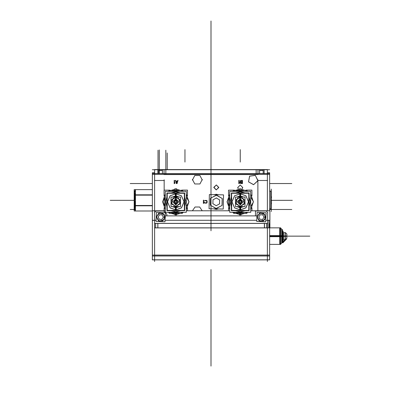 <?xml version="1.0" encoding="UTF-8"?>
<svg xmlns="http://www.w3.org/2000/svg" width="420" height="420" viewBox="0 0 420 420"><rect width="100%" height="100%" fill="white"/><g stroke="black" fill="none" stroke-linecap="round" stroke-linejoin="round"><path stroke-width="0.63" d="M280.681 236.628L282.382 236.523L282.382 229.887L281.715 229.178L281.715 236.129L282.366 236.129L281.715 236.129L281.715 243.08L282.382 242.414L282.382 235.736L280.681 235.609L280.681 244.403L280.387 244.403L280.66 244.403M280.387 227.855L280.35 235.604M269.651 227.855L280.681 227.855L280.387 244.398L280.387 227.855L280.387 244.398L280.387 228.002L280.387 235.609L280.681 235.609M280.35 227.813L280.35 236.649L269.651 236.649M282.965 236.345L285.443 236.345L285.443 232.649L286.855 234.113L285.443 232.649L282.965 232.649L283.846 232.649L283.846 236.129L282.965 236.129L283.846 236.129L283.846 239.605L282.965 239.605L285.443 239.605L285.443 235.909L282.965 235.909M283.269 241.012L282.382 241.012L282.965 241.012L282.965 231.247L282.382 231.247L283.269 231.247M285.39 239.605L285.39 236.129L286.855 236.129L285.39 236.129L285.39 232.649M282.382 242.225L283.148 242.272L283.18 242.708L282.161 242.629L282.949 242.718L282.949 241.495L282.949 242.718L286.592 238.98L282.723 242.708L282.755 242.272L286.046 239.453M291.806 209.449L269.651 209.449L270.879 209.449L270.879 208.882L269.651 208.882M270.79 209.213L270.879 191.189L269.651 191.189M270.879 191.279L271.278 191.678L271.278 208.735L270.879 209.123M270.779 191.179L270.779 209.223L269.651 209.213M270.779 208.892L270.79 191.189M270.879 208.798L271.278 208.425L270.879 209.359L271.268 208.971M271.467 203.858L271.373 203.522M271.373 197.915L271.467 196.781M154.56 227.824L269.903 227.829L269.903 220.306L265.781 220.306M152.366 227.829L152.366 220.306L156.072 220.306M240.524 197.059L240.744 193.552L234.544 195.788L231.934 201.841L234.554 207.884L240.76 210.11L240.534 206.603M243.773 206.603L240.235 207.774L240.235 206.603L240.235 207.774L236.696 206.609M240.224 196.513L240.219 193.594L240.224 196.513M239.935 206.603L239.715 210.116L245.915 207.874L248.525 201.826L245.905 195.778L239.699 193.552L239.925 197.059M176.085 197.059L176.3 193.552L170.1 195.788L167.491 201.841L170.116 207.884L176.316 210.11L176.09 206.603M179.335 206.603L175.791 207.774L175.791 206.603L175.791 207.774L172.253 206.609M175.781 196.513L175.781 193.594L175.781 196.513M175.492 206.603L175.277 210.116L181.472 207.874L184.086 201.826L181.461 195.778L175.256 193.552L175.481 197.059M271.373 203.558L271.278 197.783M158.209 169.565L154.67 169.565M263.172 173.539L263.172 169.565L158.849 169.565L158.849 173.539M162.435 169.565L162.435 173.539M259.586 169.565L259.591 173.539M267.393 173.539L267.398 169.565L263.812 169.565M135.45 210.934L135.45 199.652L135.45 210.934L135.45 199.652L134.584 199.747M134.584 200.891L135.45 200.986L134.584 200.891L135.45 200.986L135.45 189.703M285.39 235.909L285.39 239.605L285.39 232.654L285.39 236.129L286.855 236.129L282.965 236.129L286.839 236.129M282.949 242.351L282.949 241.495L282.949 242.314L282.949 241.5L282.949 242.314L286.083 239.431L282.949 242.314L282.382 242.261L282.949 242.314L286.083 239.431L282.949 242.314L282.382 242.261L282.949 242.314L286.083 239.431L282.382 242.261L282.949 242.314M270.79 191.572L270.79 209.066M289.175 236.129L285.39 236.129M240.35 197.059L240.366 196.513M240.109 206.603L240.093 207.155M175.907 197.059L175.922 196.513M175.665 206.603L175.655 207.155M216.436 195.022L210.462 198.292L210.304 205.107L216.132 208.646L222.107 205.37L222.259 198.56L216.436 195.022L222.259 198.56L222.107 205.37L216.132 208.646L210.304 205.107L210.462 198.292L216.436 195.022L210.462 198.292L210.304 205.107L216.132 208.646L222.107 205.37L222.259 198.56L216.436 195.022L210.462 198.292L210.304 205.107L216.132 208.646L222.107 205.37L222.259 198.56L216.436 195.022L222.259 198.56L222.107 205.37L216.132 208.646L210.304 205.107L210.462 198.292L216.436 195.022L210.462 198.292L210.304 205.107L216.132 208.646L222.107 205.37L222.259 198.56L216.436 195.022M211.008 169.565L211.008 215.885M257.854 180.836L253.549 184.669L248.53 181.834L249.59 176.164L255.297 175.34L257.922 180.474L255.297 175.34L249.59 176.164L248.53 181.834L253.549 184.669L257.854 180.836L253.549 184.669L248.53 181.834L249.59 176.164L255.297 175.34L257.922 180.474L255.297 175.34L249.59 176.164L248.53 181.834L253.549 184.669L257.854 180.836L253.549 184.669L248.53 181.834L249.59 176.164L255.297 175.34L257.922 180.474M257.885 180.668L253.649 184.658L248.54 181.865L249.617 176.143L255.386 175.387L257.891 180.642M156.398 216.893L159.201 221.146L164.115 219.791L164.341 214.704L159.574 212.914L156.398 216.893L158.734 213.245L163.06 213.439L165.055 217.287L162.719 220.936L158.393 220.742L156.398 216.893L158.393 220.742L162.719 220.936L165.055 217.287L163.06 213.439L158.734 213.245L156.398 216.893L158.393 220.742L162.719 220.936L165.055 217.287L163.06 213.439L158.734 213.245L156.398 216.893L158.734 213.245L163.06 213.439L165.055 217.287L162.719 220.936L158.393 220.742L156.398 216.893L158.393 220.742L162.719 220.936L165.055 217.287L163.06 213.439L158.734 213.245L156.398 216.893M257.087 216.893L259.891 221.146L264.805 219.791L265.036 214.704L260.264 212.914L257.087 216.893L259.423 213.245L263.75 213.439L265.745 217.287L263.413 220.936L259.082 220.742L257.087 216.893L259.082 220.742L263.413 220.936L265.745 217.287L263.75 213.439L259.423 213.245L257.087 216.893L259.082 220.742L263.413 220.936L265.745 217.287L263.75 213.439L259.423 213.245L257.087 216.893L259.423 213.245L263.75 213.439L265.745 217.287L263.413 220.936L259.082 220.742L257.087 216.893L259.082 220.742L263.413 220.936L265.745 217.287L263.75 213.439L259.423 213.245L257.087 216.893M240.235 206.419L244.597 203.249L242.923 198.119L237.526 198.125L235.867 203.254L240.235 206.419L236.255 204.131L236.25 199.542L240.224 197.243L244.198 199.532L244.204 204.125L240.235 206.419L244.204 204.125L244.198 199.532L240.224 197.243L236.25 199.542L236.255 204.131L240.235 206.419L244.204 204.125L244.198 199.532L240.224 197.243L236.25 199.542L236.255 204.131L240.235 206.419L236.255 204.131L236.25 199.542L240.224 197.243L244.198 199.532L244.204 204.125L240.235 206.419L244.204 204.125L244.198 199.532L240.224 197.243L236.25 199.542L236.255 204.131L240.235 206.419M175.791 206.419L180.154 203.249L178.479 198.119L173.087 198.125L171.423 203.254L175.791 206.419L171.817 204.131L171.811 199.542L175.781 197.243L179.76 199.532L179.765 204.125L175.791 206.419L179.765 204.125L179.76 199.532L175.781 197.243L171.811 199.542L171.817 204.131L175.791 206.419L179.765 204.125L179.76 199.532L175.781 197.243L171.811 199.542L171.817 204.131L175.791 206.419L171.817 204.131L171.811 199.542L175.781 197.243L179.76 199.532L179.765 204.125L175.791 206.419L179.765 204.125L179.76 199.532L175.781 197.243L171.811 199.542L171.817 204.131L175.791 206.419M211.008 205.433L211.008 198.776M240.739 193.609L234.586 195.835L231.992 201.841L234.596 207.842L240.755 210.053M239.72 210.058L245.873 207.832L248.467 201.826L245.863 195.82L239.704 193.609M176.295 193.609L170.142 195.835L167.548 201.841L170.153 207.842L176.311 210.053M175.277 210.058L181.435 207.832L184.023 201.826L181.419 195.82L175.261 193.609M241.5 203.416L240.23 203.863L240.23 203.422L240.235 204.881L237.179 201.836L240.224 198.781L243.28 201.831L240.235 204.881L243.28 201.831L240.224 198.781L237.179 201.836L240.235 204.881L237.179 201.836L240.224 198.781L237.179 201.836L240.235 204.881L243.28 201.831L240.224 198.781L243.28 201.831L240.235 204.881L243.28 201.831L240.224 198.781L240.23 200.246L240.224 198.781L240.23 200.246L240.224 198.781L237.179 201.836L240.235 204.881L240.23 203.422L240.23 203.863L238.959 203.422M177.061 203.416L175.791 203.863L175.791 203.422L175.791 204.881L172.736 201.836L175.786 198.781L178.836 201.831L175.791 204.881L178.836 201.831L175.786 198.781L172.736 201.836L175.791 204.881L172.736 201.836L175.786 198.781L172.736 201.836L175.791 204.881L178.836 201.831L175.786 198.781L178.836 201.831L175.791 204.881L178.836 201.831L175.786 198.781L175.786 200.246L175.786 198.781L175.786 200.246L175.786 198.781L172.736 201.836L175.791 204.881L175.791 203.422L175.791 203.863L174.521 203.422M211.008 204.881L211.008 220.138L211.008 204.881M192.423 210.767L195.043 206.987L199.642 206.987L202.256 210.767M202.288 179.429L199.909 183.981L194.775 183.981L192.397 179.429M192.397 180.054L194.775 175.502L199.909 175.502L202.288 180.054M216.557 208.63L210.389 205.222L210.546 198.177L216.862 195.053M216.006 195.037L222.18 198.44L222.023 205.485L215.702 208.609M165.055 217.014L162.797 220.889L158.319 220.684L156.424 216.62M156.398 217.166L158.655 213.292L163.133 213.491L165.028 217.555M265.745 217.014L263.487 220.889L259.009 220.684L257.113 216.62M257.087 217.166L259.345 213.292L263.823 213.491L265.718 217.555M240.513 197.274L236.323 199.474L236.323 204.204L240.518 206.388M239.946 206.388L244.136 204.194L244.13 199.463L239.935 197.274M176.069 197.274L171.88 199.474L171.885 204.204L176.08 206.388M175.508 206.388L179.697 204.194L179.692 199.463L175.497 197.274M240.23 203.359L238.907 201.07L241.547 201.07L240.23 203.359L241.757 201.831L240.23 200.309L238.702 201.836L240.23 203.359L241.757 201.831L240.23 200.309L238.702 201.836L240.23 203.359L241.757 201.831L240.23 200.309L238.702 201.836L240.23 203.359L241.757 201.831L240.23 200.309L238.702 201.836L240.23 203.359L241.757 201.831L240.23 200.309L238.702 201.836L240.23 203.359M175.791 203.359L174.463 201.07L177.109 201.07L175.791 203.359L177.314 201.831L175.786 200.309L174.263 201.836L175.791 203.359L177.314 201.831L175.786 200.309L174.263 201.836L175.791 203.359L177.314 201.831L175.786 200.309L174.263 201.836L175.791 203.359L177.314 201.831L175.786 200.309L174.263 201.836L175.791 203.359L177.314 201.831L175.786 200.309L174.263 201.836L175.791 203.359M211.008 208.803L211.008 191.153M211.008 210.767L211.008 188.454M211.008 46.762L211.008 165.695L211.008 46.762M211.008 131.135L211.008 38.414L211.008 131.135M218.757 187.273L216.284 189.908L213.811 187.273L216.363 184.952L218.762 187.43M237.757 187.273L238.203 188.858L237.757 187.588L240.23 184.952L242.702 187.588L242.256 188.858L242.702 187.273M213.811 187.588L216.284 184.952L218.757 187.588L216.206 189.908L213.806 187.43M269.651 244.403L280.35 244.403L279.736 244.403L279.736 227.855L280.66 227.855M229.735 193.935L227.094 201.847L229.751 209.753M231.352 197.106L230.171 201.841L231.362 206.577M231.352 197.053L230.15 201.841L231.362 206.63L230.15 201.841L231.352 197.053L230.15 201.841L231.362 206.63L230.15 201.841L231.352 197.053L230.15 201.841L231.362 206.63L230.15 201.841L231.352 197.053M249.097 197.038L250.309 201.821L249.107 206.609L250.309 201.821L249.097 197.038L250.309 201.821L249.107 206.609L250.309 201.821L249.097 197.038L250.309 201.821L249.107 206.609L250.309 201.821L249.097 197.038M240.324 200.34L238.733 201.836L240.324 203.327M250.724 209.732L253.36 201.821L250.703 193.914M249.107 206.561L250.289 201.821L249.097 197.085M240.135 203.327L241.726 201.831L240.135 200.34M165.296 193.935L162.655 201.847L165.312 209.753M166.908 197.106L165.727 201.841L166.918 206.577M166.908 197.053L165.706 201.841L166.918 206.63L165.706 201.841L166.908 197.053L165.706 201.841L166.918 206.63L165.706 201.841L166.908 197.053L165.706 201.841L166.918 206.63L165.706 201.841L166.908 197.053M184.653 197.038L185.871 201.821L184.663 206.609L185.871 201.821L184.653 197.038L185.871 201.821L184.663 206.609L185.871 201.821L184.653 197.038L185.871 201.821L184.663 206.609L185.871 201.821L184.653 197.038M175.88 200.34L174.29 201.836L175.88 203.327M186.281 209.732L188.921 201.821L186.265 193.914M184.663 206.561L185.845 201.821L184.653 197.085M175.697 203.327L177.282 201.831L175.691 200.34M235.431 192.964L240.219 191.751L245.007 192.953L240.219 191.751L235.431 192.964L240.219 191.751L245.007 192.953L240.219 191.751L235.431 192.964L240.219 191.751L245.007 192.953L240.219 191.751L235.431 192.964M170.993 192.964L175.775 191.751L180.563 192.953L175.775 191.751L170.993 192.964L175.775 191.751L180.563 192.953L175.775 191.751L170.993 192.964L175.775 191.751L180.563 192.953L175.775 191.751L170.993 192.964M211.008 178.889L211.008 175.46L211.008 178.889M211.008 230.759L211.008 178.747M211.008 183.918L211.008 179.009M211.008 285.857L211.008 276.717L211.008 285.857M211.008 217.088L211.008 213.659L211.008 217.088M211.008 171.344L211.008 173.806L211.008 171.344M267.398 172.757L269.651 172.757L269.651 210.767M154.623 172.757L152.371 172.757L152.371 210.767M269.651 173.539L152.371 173.539M216.757 209.37L213.523 208.861L216.284 209.381L213.523 208.861L216.284 209.381L218.726 208.976L216.284 209.381L213.523 208.861L218.726 208.976L216.284 209.381L218.726 208.976M209.139 204.272L209.255 199.07L209.139 204.272M219.041 194.806L216.284 194.282L213.843 194.691L216.284 194.282L219.041 194.806L216.284 194.282L213.843 194.691L216.284 194.282L219.041 194.806L216.284 194.282L213.843 194.691L216.757 194.297M223.429 199.395L223.309 204.598L223.429 199.395M269.651 174.374L152.371 174.374L269.651 174.374M154.623 172.662L154.623 261.513M152.371 259.807L269.651 259.807M267.398 261.513L267.398 227.918M267.398 210.767L267.398 172.662M152.371 255.077L269.651 255.077M152.371 256L152.371 259.901L269.651 259.901L269.651 256L152.371 256L152.371 223.451M267.398 255.166L154.623 255.166L267.398 255.166M164.167 179.834L164.167 190.139M164.357 180.474L154.434 180.474M257.854 179.834L257.854 210.767M257.665 180.474L267.587 180.474M176.447 183.524L176.978 183.524M176.946 183.587L178.007 180.411M177.991 180.474L177.597 180.474L177.345 181.267M177.371 181.251L176.053 181.251M176.08 181.267L175.817 180.458L175.434 180.474M175.423 180.411L176.479 183.587M176.726 183.298L176.127 181.477M176.117 181.514L177.308 181.514M177.298 181.477L176.699 183.298M174.169 180.411L174.169 183.587M174.163 183.524L174.557 183.524M174.541 183.535L174.941 183.062M174.935 183.083L174.935 182.542L174.541 183.015M174.552 183.057L174.552 180.422M174.557 180.474L174.163 180.474M240.334 182.091L240.072 182.558M240.072 182.548L240.14 183.01M240.135 182.999L240.334 183.272M240.324 183.262L240.907 183.524M240.87 183.524L242.456 183.524M242.424 183.587L242.424 180.411M242.456 180.474L240.87 180.474M240.907 180.474L240.324 180.737M240.334 180.726L240.072 181.193M240.072 181.183L240.334 181.97M242.078 183.152L240.424 183.152L240.424 182.207L242.078 182.207L242.067 183.136L240.812 183.136M240.65 183.073L240.518 182.416M240.812 182.228L242.067 182.228M242.046 182.207L242.046 183.152M240.65 181.776L240.518 181.052M240.812 180.863L242.067 180.863M242.046 180.841L242.046 181.855M242.067 181.839L240.812 181.839M238.802 180.411L238.802 183.587M238.796 183.524L239.19 183.524M239.174 183.535L239.573 183.062M239.568 183.083L239.568 182.542M239.573 182.542L239.174 183.015M239.185 183.057L239.185 180.422M239.19 180.474L238.796 180.474M204.713 200.692L204.645 201.023L205.291 200.697M205.28 200.702L206.372 200.702M206.362 200.697L206.75 201.29M206.75 201.264L206.75 202.277M206.75 202.251L206.556 202.718M206.372 202.839L205.28 202.839M205.097 202.718L204.645 202.519L204.713 202.85M204.708 202.839L204.976 203.107M204.965 203.102L206.687 203.102M206.677 203.107L206.945 202.839M206.934 202.85L207.071 202.577M207.065 202.587L207.128 202.251M207.128 202.277L207.128 201.264M207.128 201.29L207.065 200.954M207.071 200.965L206.934 200.697M206.945 200.708L206.677 200.434M206.687 200.445L204.965 200.445M204.976 200.434L204.708 200.708M203.38 200.183L203.38 203.359M203.369 203.296L203.768 203.296M203.753 203.306L204.152 202.834M204.141 202.855L204.141 202.314L203.753 202.787M203.758 202.828L203.758 200.193M203.768 200.246L203.369 200.246M280.35 235.609L269.651 235.609M279.736 236.129L280.66 236.129L279.736 236.129M282.34 242.702L282.34 229.551M286.855 238.224L286.855 234.035M282.949 241.206L282.949 231.053M285.348 235.909L286.855 236.003M285.348 236.345L286.855 236.25M282.382 241.427L282.949 241.495L285.322 239.605L282.796 241.49L282.749 242.345L286.125 239.411M283.106 241.49L283.148 242.345L282.382 242.298M283.091 239.752L283.337 239.605M282.34 239.111L282.901 239.132M271.273 189.121L271.273 211.517M271.273 208.603L270.879 208.982L271.273 208.603M209.354 194.586L209.039 208.761L223.209 209.076L223.529 194.906L209.354 194.586M216.584 209.255L216.568 208.929M216.914 194.434L216.888 194.759M216.452 194.408L216.442 194.749L216.452 194.408M215.985 194.413L215.996 194.738M215.649 209.234L215.68 208.908M216.116 209.26L216.122 208.918L216.116 209.26M212.83 203.648L216.263 205.732M216.127 205.732L219.65 203.8M219.581 203.915L219.671 199.899M219.734 200.02L216.305 197.93M216.436 197.935L212.914 199.862M212.987 199.752L212.893 203.763M267.64 212.142L267.64 228.139M154.56 223.451L267.703 223.451M155.662 223.367L266.6 223.367L266.6 227.918L155.662 227.918L155.662 223.367L154.56 223.367L154.56 227.918L155.662 227.918M157.799 223.451L157.799 227.829L157.799 223.451M264.469 227.829L264.469 223.451L264.469 227.829M266.6 227.918L267.703 227.918L267.703 223.367L266.6 223.367M264.406 223.367L264.406 227.918M157.862 223.367L157.862 227.918M269.903 222.264L269.903 210.767L250.724 210.767M229.756 210.767L186.281 210.767M165.312 210.767L152.366 210.767L152.366 222.264M154.623 220.4L152.366 220.4M267.834 220.4L269.903 220.4M266.39 210.987L255.224 210.987M256.762 220.306L165.091 220.306M269.881 227.824L269.881 220.4L268.957 220.4L268.957 227.824M269.903 227.824L267.703 227.824M158.461 221.498L162.582 221.681M259.156 221.498L263.272 221.681M255.439 210.887L255.439 215.985M256.961 215.885L165.291 215.885M166.829 215.922L166.829 214.127M166.892 214.221L163.59 210.924M154.597 212.478L156.119 210.956M267.671 212.478L266.149 210.956M165.023 221.797L165.433 212.793L156.429 212.384L156.02 221.387L165.023 221.797M161.732 212.625L160.13 212.552M156.261 216.085L156.177 216.594M159.721 221.555L161.322 221.629L159.721 221.555M165.296 217.297L165.239 217.009M165.307 217.009L165.191 218.122M161.348 221.629L159.695 221.555M156.188 217.712L156.24 216.599M156.261 216.059L156.214 217.166M160.104 212.552L161.758 212.625M161.915 219.482L163.396 217.166M163.391 217.256L162.125 214.814M162.204 214.867L159.458 214.741M159.537 214.699L158.056 217.014M158.062 216.925L159.327 219.361M159.248 219.314L161.994 219.44M265.713 221.797L266.123 212.793L257.119 212.384L256.709 221.387L265.713 221.797M262.421 212.625L260.82 212.552M256.951 216.085L256.904 217.166M256.877 217.712L256.951 216.059M260.411 221.555L262.012 221.629L260.411 221.555M265.907 217.576L265.934 217.009M265.997 217.009L265.881 218.122M262.043 221.629L260.384 221.555M260.794 212.552L262.447 212.625M262.605 219.482L264.086 217.166M264.08 217.256L262.815 214.814M262.894 214.867L260.148 214.741M260.227 214.699L258.746 217.014M258.752 216.925L260.017 219.361M259.943 219.314L262.684 219.44M228.538 210.767L228.533 207.805M228.522 195.883L228.512 190.145L234.255 190.134M251.942 210.767L251.937 207.779M251.927 195.862L251.921 190.118L246.178 190.124M238.644 203.422L238.639 200.246L241.815 200.246L241.815 203.416L238.644 203.422M246.787 190.355L233.651 190.365M233.431 190.638L233.903 190.365L240.219 190.58M233.567 190.417L233.027 191.357M229.74 197.059L227.01 201.799M227.01 201.894L229.751 206.63M233.047 212.326L233.588 213.266M233.672 213.313L246.808 213.297M240.24 213.082L233.924 213.313L240.24 213.308L240.24 212.315L240.245 214.966L240.24 213.082L233.924 213.313L240.24 213.308L240.24 212.315L240.24 213.308L233.924 213.313M246.892 213.25L247.433 212.31M250.719 206.609L253.449 201.868M253.449 201.768L250.709 197.038M247.412 191.341L246.871 190.402M233.452 213.04L233.935 213.318M240.875 191.347L241.038 188.727L232.307 191.357M240.902 212.315L241.07 214.94L232.334 212.326M240.24 213.124L234.848 212.321M229.751 206.131L228.375 202.088L229.74 197.558M234.827 191.352L240.219 190.543M240.922 190.628L236.197 191.352M229.74 197.825L229.751 205.863L229.74 197.825M236.219 212.321L240.944 213.04M240.849 191.793L235.484 192.964M235.499 210.709L240.87 211.869M240.922 190.601L236.135 191.352M229.74 197.762L229.751 205.926M236.156 212.321L240.949 213.061M235.452 210.709L240.24 211.916L235.452 210.709L240.24 211.916L245.023 210.698L240.24 211.916L235.452 210.709L240.24 211.916L245.023 210.698L240.24 211.916L235.452 210.709M250.703 191.336L229.735 191.357L229.756 212.326L250.724 212.305L250.703 191.336M249.091 192.953L231.347 192.969L231.368 210.714L249.113 210.698L249.091 192.953M248.787 193.258L231.651 193.274L231.672 210.41L248.808 210.394L248.787 193.258M235.463 205.375L235.452 198.298M236.686 197.064L240.224 195.888L243.763 197.059M240.56 196.523L237.872 197.064L240.56 196.523M235.452 199.484L235.457 204.188L235.452 199.484M237.883 206.609L240.571 207.144L237.883 206.609M244.997 197.053L235.452 197.064L235.463 206.609L245.007 206.598L244.997 197.053M240.329 200.246L240.419 198.786M240.329 203.422L240.424 204.876M238.644 203.107L238.639 200.566M238.959 200.246L240.23 199.799L241.5 200.246M247.002 190.628L246.524 190.349M239.578 212.315L239.416 214.94L248.152 212.31M239.558 191.347L239.39 188.727L248.126 191.341M239.537 213.04L244.262 212.315M250.719 205.842L250.709 197.804M244.235 191.341L239.51 190.628M239.61 211.874L244.976 210.698M244.96 192.953L239.589 191.793M239.537 213.061L244.325 212.315M250.719 205.905L250.709 197.741M244.303 191.341L239.51 190.607M244.997 198.287L245.007 205.37M239.899 207.144L242.587 206.603L239.899 207.144M245.007 204.183L245.002 199.474L245.007 204.183M242.576 197.059L239.888 196.523L242.576 197.059M240.13 203.422L240.041 204.876M240.13 200.246L240.035 198.786M241.815 200.56L241.815 203.102M164.094 210.767L164.089 207.805M164.078 195.883L164.073 190.145L169.816 190.134M187.499 210.767L187.499 207.779M187.483 195.862L187.478 190.118L181.734 190.124M174.2 203.422L174.2 200.246L177.371 200.246L177.377 203.416L174.2 203.422M182.343 190.355L169.208 190.365M169.124 190.417L168.583 191.357M165.296 197.059L162.566 201.799M162.566 201.894L165.307 206.63M168.604 212.326L169.15 213.266M169.234 213.313L182.369 213.297M175.802 213.082L175.802 214.966L175.796 212.315L175.802 213.308L169.013 213.04M182.453 213.25L182.994 212.31M186.275 206.609L189.005 201.868M189.005 201.768L186.265 197.038M182.968 191.341L182.427 190.402M176.437 191.347L176.6 188.727L167.869 191.357M176.458 212.315L176.626 214.94L167.89 212.326M175.802 213.124L170.41 212.321M165.307 206.131L163.931 202.088L165.296 197.558M170.384 191.352L175.775 190.543M176.479 190.628L171.759 191.352M165.296 197.825L165.307 205.863M171.78 212.321L176.505 213.04M176.41 191.793L171.04 192.964M171.061 210.709L176.431 211.869M176.484 190.601L171.691 191.352M165.296 197.762L165.307 205.926M171.717 212.321L176.505 213.061M171.008 210.709L175.796 211.916L171.008 210.709L175.796 211.916L180.584 210.698L175.796 211.916L171.008 210.709L175.796 211.916L180.584 210.698L175.796 211.916L171.008 210.709M186.26 191.336L165.291 191.357L165.312 212.326L186.281 212.305L186.26 191.336M184.653 192.953L166.903 192.969L166.924 210.714L184.669 210.698L184.653 192.953M184.349 193.258L167.213 193.274L167.228 210.41L184.364 210.394L184.349 193.258M171.019 205.375L171.008 198.298M172.242 197.064L175.781 195.888L179.324 197.059M176.117 196.523L173.428 197.064L176.117 196.523M171.014 199.484L171.019 204.188L171.014 199.484M173.439 206.609L176.127 207.144L173.439 206.609M180.553 197.053L171.008 197.064L171.019 206.609L180.563 206.598L180.553 197.053M175.886 200.246L175.975 198.786M175.891 203.422L175.98 204.876M174.2 203.107L174.2 200.566M174.515 200.246L175.786 199.799L177.056 200.246M182.564 190.628L182.081 190.349M175.14 212.315L174.977 214.94L183.708 212.31M175.119 191.347L174.951 188.727L183.687 191.341M175.093 213.04L179.818 212.315M186.275 205.842L186.27 197.804M179.797 191.341L175.072 190.628M175.166 211.874L180.537 210.698M180.516 192.953L175.145 191.793M175.093 213.061L179.881 212.315M186.275 205.905L186.27 197.741M179.86 191.341L175.066 190.607M180.558 198.287L180.563 205.37M175.46 207.144L178.148 206.603L175.46 207.144M180.563 204.183L180.558 199.474L180.563 204.183M178.138 197.059L175.45 196.523L178.138 197.059M175.691 203.422L175.597 204.876M175.686 200.246L175.591 198.786M177.371 200.56L177.377 203.102M269.651 223.451L269.651 256M242.078 180.841L242.078 181.855L240.424 181.855L240.424 180.841L242.078 180.841M177.308 181.477L177.308 183.298L176.117 183.298L176.117 181.477L177.308 181.477M163.805 210.987L155.935 210.987M227.136 201.569L227.136 202.125M253.323 202.099L253.323 201.542M246.545 213.302L247.028 213.024M162.692 201.569L162.692 202.125M169.47 190.36L168.987 190.638M188.879 202.099L188.879 201.542M182.107 213.302L182.584 213.024M215.806 194.297L219.051 194.806M218.731 208.976L215.806 209.37M269.651 169.733L152.371 169.733M154.623 169.565L154.623 173.539M154.628 173.539L154.628 169.565M159.185 169.565L157.873 169.565L157.873 173.539M158.041 169.733L158.041 173.539M159.017 173.539L159.017 169.733M159.017 169.596L159.017 170.494L162.43 170.494M165.853 173.612L165.853 174.51M257.975 169.565L257.975 174.541L164.047 174.541L164.047 169.565M256.168 174.374L256.168 169.733M165.853 169.733L165.853 174.374M256.168 174.51L256.168 173.612M259.591 170.494L263.004 170.494L263.004 169.596M262.836 169.565L264.149 169.565L264.149 173.539M267.398 169.565L267.398 173.539M134.61 209.848L134.61 190.79M134.201 205.501L152.371 205.501M152.371 189.646L134.201 189.646L134.201 210.992L152.366 210.992M135.308 205.816L134.61 208.241L135.424 210.887L134.61 208.252L135.424 210.887L134.61 208.252L135.424 210.887L134.61 208.252L135.308 205.816M134.61 200.141L135.398 195.143L134.61 200.319L134.962 203.726M134.201 194.822L152.371 194.822M134.201 205.816L152.371 205.816M135.398 195.143L134.61 200.319L135.398 195.143L134.61 200.319L135.366 205.391M135.308 194.822L134.61 192.386L135.424 189.751L134.61 192.386L135.424 189.751L134.61 192.386L135.424 189.751L134.61 192.386L134.92 193.993M134.201 195.143L152.371 195.143M269.651 236.129L282.34 236.129L269.651 236.129M269.651 209.066L270.879 209.066L269.651 209.066M233.903 190.365L240.219 190.36L233.903 190.365M240.219 190.607L240.219 191.347L240.219 190.607M240.24 210.073L240.235 207.155L240.24 210.073M240.235 204.881L240.23 203.422L240.235 204.881M175.775 190.607L175.775 191.347L175.775 190.607M175.796 210.073L175.791 207.155L175.796 210.073M175.791 204.881L175.791 203.422L175.791 204.881M211.008 183.524L211.008 180.474L211.008 183.524M211.008 210.987L211.008 194.628M211.008 196.324L211.008 201.243L211.008 196.324M211.008 218.321L211.008 207.559L211.008 218.321M211.008 215.565L211.008 194.203M211.008 187.693L211.008 187.955M211.008 188.328L211.008 189.63L211.008 188.328M211.008 201.831L211.008 199.736L211.008 201.831M152.371 183.524L130.216 183.524M269.651 183.524L291.806 183.524M134.201 209.449L130.216 209.449M159.264 169.565L159.264 149.961L159.264 169.565M159.264 173.539L159.264 149.961L159.264 173.539M211.008 162.167L211.008 159.117L211.008 162.167M211.008 128.111L211.008 130.714L211.008 128.111M282.382 236.129L280.681 236.129L282.382 236.129M211.008 301.885L211.008 353.603L211.008 301.885M286.855 236.129L309.803 236.129L286.855 236.129M211.008 299.061L211.008 361.835L211.008 299.061M285.348 236.05L286.855 236.082M211.008 174.374L211.008 169.995M211.008 156.959L211.008 140.327L211.008 156.959M167.197 169.565L167.197 153.011M271.373 200.319L292.336 200.319L271.373 200.319M184.942 162.067L184.942 149.651L184.942 162.067M240.23 162.067L240.23 149.651L240.23 162.067M245.023 210.698L240.24 211.916L245.023 210.698M211.008 97.046L211.008 173.728L211.008 97.046M180.584 210.698L175.796 211.916L180.584 210.698M211.008 220.4L211.008 223.367M211.008 217.229L211.008 216.951L211.008 217.229M211.008 181.514L211.008 183.267L211.008 181.514M211.008 188.591L211.008 186.837L211.008 188.591M211.008 201.322L211.008 200.114L211.008 201.322M211.008 181.23L211.008 181.555M211.008 185.682L211.008 186.071M211.008 160.414L211.008 161.648L211.008 160.414M211.008 278.355L211.008 285.925L211.008 278.355M211.008 136.526L211.008 135.529L211.008 136.526M211.008 162.089L211.008 161.091L211.008 162.089M211.008 125.643L211.008 118.87L211.008 125.643M211.008 97.949L211.008 98.669L211.008 97.949M211.008 153.242L211.008 153.956L211.008 153.242M211.008 343.34L211.008 324.944L211.008 343.34M211.008 97.109L211.008 99.514L211.008 97.109M211.008 152.397L211.008 154.802L211.008 152.397M211.008 181.157L211.008 187.997L211.008 181.157M211.008 200.839L211.008 182.873L211.008 200.839M211.008 227.918L211.008 230.806L211.008 227.918M211.008 207.181L211.008 223.136L211.008 207.181M165.853 169.565L165.853 150.181L165.853 169.565M158.041 169.565L158.041 150.181L158.041 169.565M256.168 169.565L256.168 174.541M211.008 342.605L211.008 309.272L211.008 342.605M211.008 346.211L211.008 312.884L211.008 346.211M211.008 309.272L211.008 366.088L211.008 309.272M211.008 302.852L211.008 269.524L211.008 302.852M134.61 200.319L135.398 205.501L134.61 200.319M133.928 200.319L110.198 200.319L133.928 200.319M211.008 148.796L211.008 123.265L211.008 148.796M129.323 200.319L134.201 200.319L129.323 200.319M211.008 21L211.008 46.547L211.008 21M211.008 46.578L211.008 72.109L211.008 46.578M282.382 242.414L280.681 244.115M282.382 229.845L280.681 228.144M285.443 239.605L286.855 238.14L285.443 239.605M271.268 191.667L270.611 191.011"/></g></svg>
